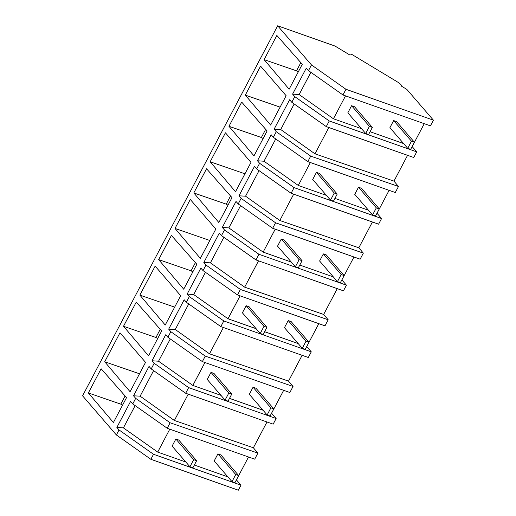 <?xml version="1.0" encoding="UTF-8"?>
<svg xmlns="http://www.w3.org/2000/svg" width="516" height="516" viewBox="0 0 516 516"><rect width="100%" height="100%" fill="white"/><g stroke="black" fill="none" stroke-linecap="round" stroke-linejoin="round"><path stroke-width="0.77" d="M345.952 89.281L433.427 120.183L406.808 89.365L401.629 86.243A8.282 1.987 27.8 0 0 396.901 81.605L351.906 54.464L349.945 55.064L335.019 46.059L277.66 25.8L311.477 64.939L345.952 89.281L342.959 94.957L430.434 125.859L433.427 120.183M416.722 151.865L413.742 157.509L326.267 126.607L329.247 120.963L416.722 151.865L412.168 146.596L424.255 123.679M328.834 127.516L314.96 153.826L393.966 181.129L407.563 155.329M393.966 181.129L398.481 186.463L395.288 192.52L307.807 161.618L273.338 137.282L271.164 134.766L257.452 160.773L263.992 161.231L275.731 138.972M381.576 218.526L378.596 224.176L291.121 193.274L294.101 187.624L381.576 218.526L377.022 213.256L389.109 190.34M293.681 194.177L279.807 220.487L358.813 247.79L372.417 221.99M358.813 247.79L363.335 253.124L360.142 259.18L272.661 228.278L238.192 203.943L236.018 201.427L222.306 227.433L228.846 227.898L240.585 205.632M346.43 285.187L343.45 290.837L255.975 259.935L258.948 254.285L346.43 285.187L341.876 279.924L353.963 257M258.535 260.838L244.661 287.154L323.667 314.45L337.27 288.65M323.667 314.45L328.189 319.785L324.99 325.848L237.515 294.939L203.04 270.603L200.872 268.094L187.16 294.101L193.7 294.559L205.439 272.293M311.283 351.854L308.304 357.498L220.829 326.596L223.802 320.952L311.283 351.854L306.73 346.584L318.811 323.661M223.389 327.499L209.515 353.815L288.521 381.118L302.124 355.318M288.521 381.118L293.036 386.452L289.844 392.508L202.369 361.606L167.894 337.27L165.726 334.755L152.014 360.761L158.554 361.219L170.293 338.96M276.131 418.515L273.158 424.158L185.683 393.257L188.656 387.613L276.131 418.515L271.584 413.245L283.665 390.322M253.375 447.778L257.89 453.113L170.112 422.778L135.689 398.352L133.534 395.804L140.126 396.172L174.369 420.476L253.375 447.778L266.978 421.978M257.89 453.113L254.698 459.169L167.223 428.267L132.747 403.931L130.58 401.416L116.868 427.422L123.408 427.88L135.14 405.621M277.66 25.8L82.573 395.817L116.39 434.962L119.035 429.938L153.51 454.273L240.985 485.175L236.438 479.906L248.519 456.989M240.985 485.175L238.34 490.2L150.859 459.298L116.39 434.962M311.477 64.939L308.484 70.621L306.31 68.106L292.598 94.112L299.138 94.57L310.877 72.311M119.035 429.938L116.868 427.422M135.689 398.352L132.747 403.931M133.534 395.804L149.034 366.405L151.207 368.921L154.181 363.277L152.014 360.761M202.369 361.606L205.265 356.117L170.835 331.685L167.894 337.27M170.835 331.685L168.68 329.144L184.18 299.744L186.353 302.26L189.333 296.61L187.16 294.101M237.515 294.939L240.411 289.457L205.987 265.024L203.04 270.603M205.987 265.024L203.826 262.483L219.326 233.084L221.499 235.599L224.479 229.949L222.306 227.433M272.661 228.278L275.557 222.796L241.133 198.363L238.192 203.943M241.133 198.363L239.011 195.751L254.478 166.423L256.645 168.932L259.625 163.288L257.452 160.773M307.807 161.618L310.703 156.129L276.279 131.703L273.338 137.282M276.279 131.703L274.157 129.09L289.624 99.756L291.792 102.271L294.771 96.627L292.598 94.112M289.141 89.204L264.102 59.63L276.853 35.449L302.279 64.294L289.141 89.204M104.716 361.768L130.071 391.708L145.544 362.361L119.996 332.788L104.716 361.768L139.514 373.79M245.3 95.118L270.655 125.059L286.128 95.712L260.58 66.138L245.3 95.118L280.104 107.147M158.664 259.619L171.409 235.431L196.835 264.276L183.702 289.192L158.664 259.619L191.088 270.823L192.829 271.874M210.154 161.779L225.434 132.805L250.982 162.379L235.509 191.726L210.154 161.779L244.958 173.808M218.849 222.525L193.81 192.952L206.555 168.771L231.981 197.615L218.849 222.525M139.862 295.107L155.142 266.127L180.69 295.7L165.223 325.035L139.862 295.107L174.66 307.13M253.995 155.864L228.956 126.291L241.707 102.11L267.127 130.954L253.995 155.864M88.365 392.94L113.404 422.514L126.543 397.604L101.117 368.759L88.365 392.94L120.789 404.144L122.537 405.195M123.511 326.28L136.263 302.099L161.689 330.937L148.556 355.853L123.511 326.28L155.942 337.483L157.683 338.535M175.008 228.446L190.288 199.466L215.836 229.04L200.363 258.387L175.008 228.446L209.806 240.469M342.959 94.957L308.484 70.621M326.267 126.607L291.792 102.271M361.574 128.723L333.433 118.783L299.138 94.57M329.247 120.963L294.771 96.627M370.075 131.728L403.635 143.583M333.433 118.783L345.52 95.86M274.125 129.155L280.71 129.522L294.191 103.961M264.102 59.63L296.526 70.834L300.834 62.662M296.526 70.834L298.274 71.885M314.96 153.826L280.71 129.522M174.369 420.476L188.243 394.166M140.126 396.172L153.6 370.611M170.112 422.778L167.223 428.267M185.837 462.033L157.703 452.093L123.408 427.88M194.339 465.039L227.898 476.894M153.51 454.273L150.859 459.298M120.789 404.144L125.104 395.972M157.703 452.093L169.783 429.17M310.703 156.129L398.481 186.463M310.374 162.521L298.287 185.444L263.992 161.231M298.287 185.444L326.428 195.383M334.929 198.389L368.488 210.244M291.121 193.274L256.645 168.932M294.101 187.624L259.625 163.288M238.979 195.822L245.564 196.19L259.045 170.622M228.956 126.291L261.38 137.495L263.121 138.552M261.38 137.495L265.688 129.322M279.807 220.487L245.564 196.19M275.557 222.796L363.335 253.124M275.228 229.188L263.141 252.105L228.846 227.898M263.141 252.105L291.276 262.044M299.783 265.05L333.336 276.905M255.975 259.935L221.499 235.599M258.948 254.285L224.479 229.949M203.826 262.483L210.418 262.85L223.892 237.289M193.81 192.952L226.234 204.162L227.975 205.213M226.234 204.162L230.542 195.983M244.661 287.154L210.418 262.85M240.411 289.457L328.189 319.785M240.082 295.849L227.995 318.765L193.7 294.559M227.995 318.765L256.13 328.711M264.637 331.711L298.19 343.566M220.829 326.596L186.353 302.26M223.802 320.952L189.333 296.61M168.68 329.144L175.272 329.511L188.746 303.95M191.088 270.823L195.396 262.644M209.515 353.815L175.272 329.511M205.265 356.117L293.036 386.452M204.929 362.509L192.849 385.433L158.554 361.219M192.849 385.433L220.983 395.372M229.491 398.371L263.044 410.226M185.683 393.257L151.207 368.921M188.656 387.613L154.181 363.277M155.942 337.483L160.25 329.305M372.358 127.394L369.417 126.349L365.67 133.463L368.611 134.502L372.358 127.394L354.531 106.754L351.59 105.716L347.842 112.823L365.67 133.463M369.417 126.349L351.59 105.716M337.212 194.055L334.271 193.016L330.524 200.124L333.465 201.163L337.212 194.055L319.385 173.415L316.443 172.376L312.696 179.491L330.524 200.124M334.271 193.016L316.443 172.376M302.066 260.715L299.125 259.677L295.371 266.785L298.319 267.83L302.066 260.715L284.239 240.082L281.297 239.037L277.543 246.151L295.371 266.785M299.125 259.677L281.297 239.037M266.92 327.376L263.973 326.338L260.225 333.446L263.173 334.491L266.92 327.376L249.093 306.743L246.145 305.704L242.397 312.812L260.225 333.446M263.973 326.338L246.145 305.704M231.774 394.043L228.827 392.998L225.079 400.113L228.027 401.151L231.774 394.043L213.946 373.403L210.999 372.365L207.251 379.473L225.079 400.113M228.827 392.998L210.999 372.365M196.628 460.704L193.681 459.659L189.933 466.774L192.874 467.812L196.628 460.704L178.8 440.064L175.853 439.026L172.105 446.134L189.933 466.774M193.681 459.659L175.853 439.026M414.419 142.248L411.478 141.21L407.73 148.324L410.672 149.363L414.419 142.248L396.591 121.615L393.65 120.576L389.903 127.684L407.73 148.324M411.478 141.21L393.65 120.576M379.273 208.915L376.332 207.871L372.578 214.985L375.525 216.023L379.273 208.915L361.445 188.275L358.504 187.237L354.75 194.345L372.578 214.985M376.332 207.871L358.504 187.237M344.127 275.576L341.186 274.531L337.432 281.646L340.379 282.684L344.127 275.576L326.299 254.936L323.358 253.898L319.604 261.006L337.432 281.646M341.186 274.531L323.358 253.898M308.981 342.237L306.033 341.199L302.286 348.306L305.233 349.345L308.981 342.237L291.153 321.597L288.205 320.559L284.458 327.673L302.286 348.306M306.033 341.199L288.205 320.559M273.835 408.898L270.887 407.859L267.14 414.967L270.087 416.012L273.835 408.898L256.007 388.264L253.059 387.219L249.312 394.334L267.14 414.967M270.887 407.859L253.059 387.219M238.689 475.558L235.741 474.52L231.994 481.634L234.935 482.673L238.689 475.558L220.861 454.925L217.913 453.887L214.166 460.994L231.994 481.634M235.741 474.52L217.913 453.887"/></g></svg>
